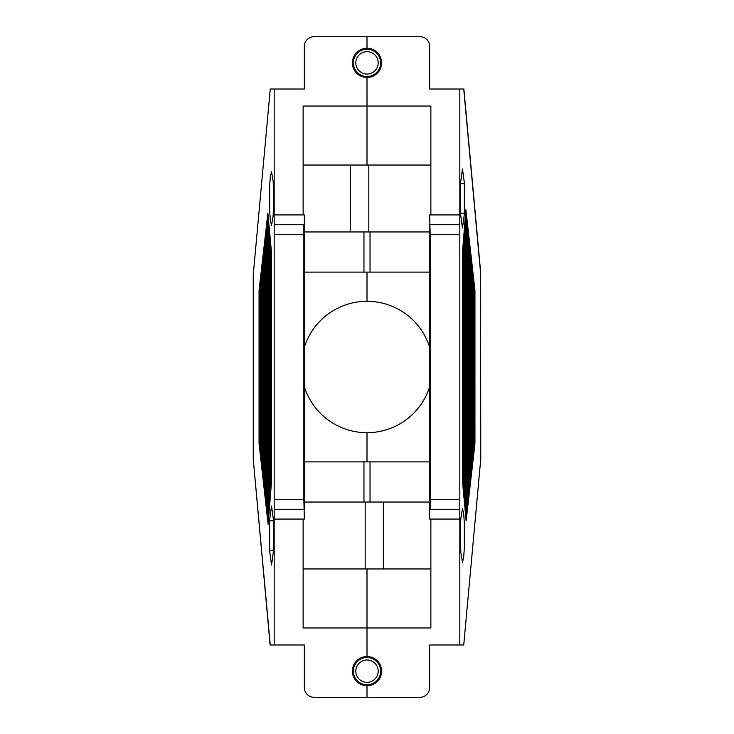<?xml version="1.0" encoding="UTF-8"?>
<svg xmlns="http://www.w3.org/2000/svg" width="734" height="734" viewBox="0 0 734 734"><rect width="100%" height="100%" fill="white"/><g stroke="black" fill="none" stroke-linecap="round" stroke-linejoin="round"><path stroke-width="1.1" d="M273.654 198.501L273.167 181.454L271.534 171.738L270.341 176.435L269.672 185.803L269.672 211.199L270.341 220.576L271.534 225.265L273.167 215.557L273.654 198.501M304.344 502.038L383.423 502.038L383.423 568.951L303.133 568.951M274.177 89.016L304.344 89.016L304.344 46.435A9.735 9.735 0 0 1 314.079 36.7L367 36.7L367 48.261A14.597 14.597 0 0 0 352.403 62.858A14.597 14.597 0 0 0 367 77.455L367 165.049L367 106.045L303.133 106.045L303.133 214.924L274.177 214.924L274.177 89.016L270.259 89.016L253.248 274.828L270.259 89.016M352.403 671.142A14.597 14.597 0 0 0 367 685.74L367 697.3L367 685.74A14.597 14.597 0 0 0 381.597 671.142A14.597 14.597 0 0 0 367 656.545A14.597 14.597 0 0 0 352.403 671.142M303.133 165.049L368.826 165.049L368.826 231.962L304.344 231.962M271.525 252.643L267.873 213.199L259.056 290.352L259.056 443.648L268.139 524.37L271.525 481.357L271.525 252.643M273.562 520.745L271.534 505.992L269.672 519.599L269.672 551.39L271.534 564.996L273.562 550.243L273.562 520.745L269.672 520.745M268.167 216.291L268.387 521.158M268.167 219.448L267.47 221.108L267.47 514.029L268.167 515.718M267.47 225.485L266.781 227.145L266.781 507.882L267.47 509.57M266.781 231.531L266.093 233.192L266.093 501.744L266.781 503.432M266.093 237.568L265.396 239.238L265.396 495.606L266.093 497.294M265.396 243.615L264.708 245.275L264.708 489.459L265.396 491.147M264.708 249.661L264.02 251.322L264.02 483.321L264.708 485.009M264.02 255.698L263.322 257.359L263.322 477.183L264.02 478.871M263.322 261.744L262.634 263.405L262.634 471.035L263.322 472.724M262.634 267.782L261.946 269.442L261.946 464.897L262.634 466.585M261.946 273.828L261.258 275.489L261.258 458.759L261.946 460.447M261.258 279.865L260.561 281.535L260.561 452.612L261.258 454.3M260.561 285.911L259.873 287.572L259.873 446.474L260.561 448.162M259.873 443.648L259.056 443.648M259.873 290.352L259.056 290.352M459.823 234.394L430.142 234.394L429.656 214.924L430.867 214.924L430.867 106.045L367 106.045L367 77.455A14.597 14.597 0 0 0 381.597 62.858A14.597 14.597 0 0 0 367 48.261L367 36.7L419.921 36.7A9.735 9.735 0 0 1 429.656 46.435L429.656 89.016L459.823 89.016L459.823 644.984L429.656 644.984L429.656 687.565A9.735 9.735 0 0 1 419.921 697.3L314.079 697.3A9.735 9.735 0 0 1 304.344 687.565L304.344 644.984L270.121 644.984L253.248 459.172L253.248 274.828M274.177 644.984L274.177 499.606L303.858 499.606L304.344 519.076L303.133 519.076L303.133 627.955L367 627.955L367 656.545L367 568.951L367 627.955L430.867 627.955L430.867 519.076L459.823 519.076M274.177 499.606L274.177 214.924M303.858 499.606L303.858 234.394L274.177 234.394M274.177 224.659L303.858 224.659L303.858 234.394M304.344 509.341L304.344 214.924L303.133 214.924M303.858 224.659L304.344 224.659M367 272.103L367 301.307L367 272.103M429.656 386.754A65.693 65.693 0 0 1 367 432.693L367 461.897L367 432.693A65.693 65.693 0 0 1 304.344 386.754M304.344 347.246A65.693 65.693 0 0 1 429.656 347.246M303.858 509.341L274.177 509.341M370.037 231.962L370.037 272.103L304.344 272.103M304.344 461.897L370.037 461.897L370.037 502.038M273.562 550.243L269.672 550.243M460.346 535.499L460.833 552.546L462.466 562.262L463.659 557.565L464.328 548.197L464.328 522.801L463.659 513.424L462.466 508.735L460.833 518.443L460.346 535.499M429.656 231.962L350.577 231.962L350.577 165.049L430.867 165.049M430.867 568.951L365.174 568.951L365.174 502.038L429.656 502.038M462.475 481.357L466.127 520.801L474.944 443.648L474.944 290.352L465.861 209.63L462.475 252.643L462.475 481.357M460.438 213.255L462.466 228.008L464.328 214.401L464.328 182.61L462.466 169.003L460.438 183.757L460.438 213.255L464.328 213.255M465.833 517.709L465.613 212.842M465.833 514.552L466.53 512.892L466.53 219.971L465.833 218.282M466.53 508.515L467.219 506.855L467.219 226.118L466.53 224.43M467.219 502.469L467.907 500.808L467.907 232.256L467.219 230.568M467.907 496.432L468.604 494.762L468.604 238.394L467.907 236.706M468.604 490.385L469.292 488.725L469.292 244.541L468.604 242.853M469.292 484.339L469.98 482.678L469.98 250.679L469.292 248.991M469.98 478.302L470.678 476.641L470.678 256.817L469.98 255.129M470.678 472.256L471.366 470.595L471.366 262.965L470.678 261.276M471.366 466.218L472.054 464.558L472.054 269.103L471.366 267.415M472.054 460.172L472.742 458.511L472.742 275.241L472.054 273.553M472.742 454.135L473.439 452.465L473.439 281.388L472.742 279.7M473.439 448.089L474.127 446.428L474.127 287.526L473.439 285.838M474.127 290.352L474.944 290.352M474.127 443.648L474.944 443.648M459.823 644.984L463.741 644.984L480.752 459.172L463.741 644.984M459.823 89.016L463.879 89.016L480.605 271.727L480.752 459.172M430.142 234.394L430.142 499.606L459.823 499.606M459.823 509.341L430.142 509.341L430.142 499.606M429.656 224.659L429.656 519.076L430.867 519.076M430.142 509.341L429.656 509.341M430.142 224.659L459.823 224.659M363.963 502.038L363.963 461.897L429.656 461.897M429.656 272.103L363.963 272.103L363.963 231.962M460.438 183.757L464.328 183.757M367 682.336A11.193 11.193 0 0 0 378.193 671.142A11.193 11.193 0 0 0 367 659.949A11.193 11.193 0 0 0 355.807 671.142A11.193 11.193 0 0 0 367 682.336M367 657.517A13.625 13.625 0 0 1 380.625 671.142A13.625 13.625 0 0 1 367 684.767A13.625 13.625 0 0 1 353.375 671.142A13.625 13.625 0 0 1 367 657.517M367 74.051A11.193 11.193 0 0 0 378.193 62.858A11.193 11.193 0 0 0 367 51.664A11.193 11.193 0 0 0 355.807 62.858A11.193 11.193 0 0 0 367 74.051M367 49.233A13.625 13.625 0 0 1 380.625 62.858A13.625 13.625 0 0 1 367 76.483A13.625 13.625 0 0 1 353.375 62.858A13.625 13.625 0 0 1 367 49.233M253.248 459.172L270.259 644.984M303.133 519.076L274.177 519.076M480.752 274.828L463.741 89.016M430.867 214.924L459.823 214.924M270.213 498.047L270.213 238.431M268.837 515.552L268.837 223.521M269.506 507.038L269.506 230.77M270.828 490.266L270.828 245.055M271.442 482.477L271.442 251.689M463.787 235.953L463.787 495.569M465.163 218.448L465.163 510.479M464.494 226.962L464.494 503.23M463.172 243.734L463.172 488.945M462.558 251.523L462.558 482.311"/></g></svg>
